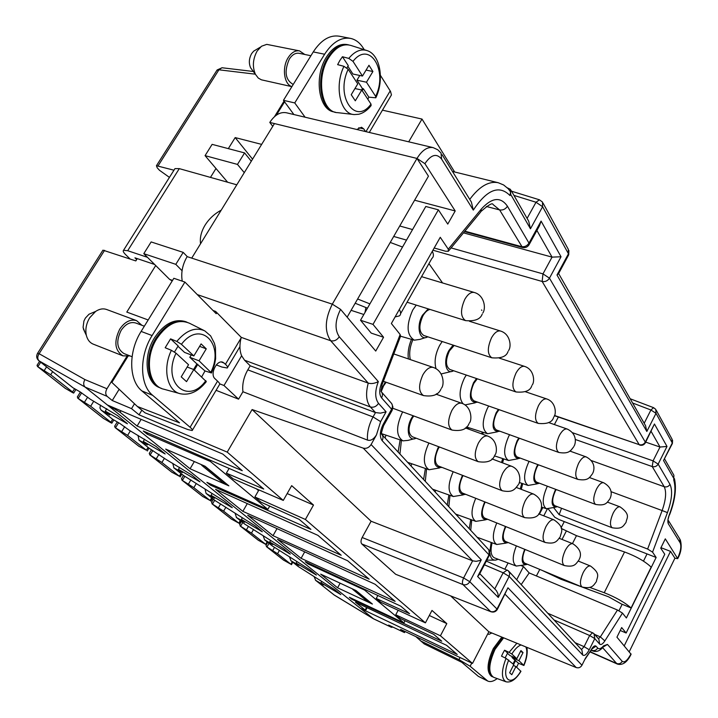 <?xml version="1.0" encoding="UTF-8"?>
<svg xmlns="http://www.w3.org/2000/svg" width="718" height="718" viewBox="0 0 718 718"><rect width="100%" height="100%" fill="white"/><g stroke="black" fill="none" stroke-linecap="round" stroke-linejoin="round"><path stroke-width="1.08" d="M197.297 294.586L330.675 340.727C324.348 331.267 324.895 319.079 332.308 304.154L191.724 258.121L274.447 123.568L416.996 158.436C422.049 150.25 427.443 146.651 433.169 147.63L437.809 149.793L441.049 153.078L441.615 159.127C436.67 153.006 431.096 154.523 424.903 163.668L416.996 158.436L332.308 304.154L340.565 309.359C335.019 320.533 334.588 329.679 339.273 336.787L378.332 381.599C374.652 383.502 371.278 384.004 368.235 383.107L241.248 337.361L216.845 312.653L216.208 313.703L184.903 282.066L152.099 335.557C139.086 356.038 139.624 385.01 152.683 395.34L190.099 427.273C192.209 429.095 192.909 430.181 192.191 430.531L187.954 429.588L145.045 412.841L137.371 406.487L111.882 382.425L127.885 356.415M416.996 158.436L428.458 176.188L347.144 317.168M272.75 126.332L269.78 122.428L274.447 123.568M424.903 163.668L455.203 210.957L414.6 200.205M629.237 651.756L674.92 558.191L677.711 558.667L665.308 538.85L660.74 548.148L664.769 554.278L626.141 633.016L621.671 627.559L616.941 637.18L631.095 654.26C627.245 662.22 622.703 665.496 617.48 664.105L590.358 652.079M664.626 459.035L673.888 475.244L673.762 480.073C676.248 488.572 674.758 500.177 669.275 514.887L667.955 519.832L668.368 523.853L680.152 542.808C681.544 546.218 680.718 551.334 677.684 558.155M507.33 187.829L510.543 189.435L510.677 194.336L509.995 195.556L510.561 191.912L508.236 188.744L503.614 184.957L498.265 182.74C488.913 180.846 479.409 186.393 469.743 199.38M340.565 309.359L375.729 351.066L383.565 337.254L373.001 324.374L438.384 209.827L447.754 224.088L455.203 210.957M219.708 383.843L223.989 385.512L238.573 399.163L242.935 391.741L367.49 440.098C370.587 441.067 373.575 439.344 376.456 434.928L371.098 444.541C369.016 447.664 366.386 448.858 363.218 448.122L472.623 560.83L476.187 561.332L480.109 560.462L481.266 559.843L371.098 444.541M631.005 653.856C627.496 660.452 624.561 662.947 622.219 661.35L607.455 644.414L603.578 645.85C601.074 648.659 599.108 649.386 597.699 648.04L596.012 646.155C594.63 645.213 592.924 646.604 590.887 650.328L585.448 658.191L581.957 665.236C580.566 667.516 578.654 668.287 576.222 667.56L488.85 631.768L450.707 595.958M521.196 584.605L529.175 572.928L617.48 610.022L622.488 613.1L626.383 617.983L656.144 557.473L652.554 552.142L647.627 549.037L559.142 514.671L561.557 508.272M382.111 384.57L400.563 336.212L400.132 334.498L391.364 323.513L440.26 237.29L448.274 249.182L448.337 251.282L445.492 251.21L434.193 247.988M548.166 508.829L554.79 517.274L558.99 519.536L656.144 557.473M543.768 515.847L547.367 508.9M460.041 657.526L458.955 659.618L470.128 666.259L487.737 681.05C490.358 682.208 493.508 681.391 497.197 678.6M491.857 632.998L488.832 634.407L487.899 633.617M502.923 637.53L494.352 649.018C488.034 663.118 487.414 672.371 492.485 676.805L491.462 676.311C486.382 671.886 487.001 662.624 493.32 648.542L501.846 637.09M415.83 636.606L424.194 643.902L461.782 662.292L478.368 676.365L487.737 681.05M458.955 659.618L420.425 640.788M624.247 645.832L670.513 551.361L674.92 558.191M513.029 663.908L514.923 660.192L512.006 657.482L512.428 656.674M516.897 643.256L509.08 652.366L511.817 654.017L516.807 658.693L509.879 655.498L507.5 653.281M173.953 170.202L156.443 165.723L157.206 167.779L159.459 170.265L169.439 177.382M314.278 577.003L315.678 580.35L323.54 584.955L320.937 582.765L340.835 594.621L335.037 589.855L298.132 566.448M266.01 545.159L266.531 546.721L277.552 553.713L290.907 564.249L283.457 560.049M149.308 448.364L165.634 459.179L191.616 474.93L199.99 481.859L178.441 469.366L182.264 472.623L173.927 467.867L172.769 463.352M205.079 489.344L206.102 493.437L214.583 498.31L211.056 495.33L232.282 507.707L224.546 501.326L183.431 475.442M235.181 513.541L236.491 517.516L244.659 522.228L241.401 519.473L262.294 531.742L255.132 525.827L215.149 500.608M263.291 536.113L264.646 539.855L272.714 544.54L269.699 541.991L290.26 554.125L283.601 548.642L244.694 524.05M289.605 557.213L290.987 560.758L298.948 565.407L296.157 563.047L316.378 575.046L310.176 569.939L272.301 545.949M361.54 608.9L457.24 654.448L446.569 645.32L355.428 602.178L365.193 610.058L360.373 608.352L373.548 618.79M360.373 608.352L107.404 405.006L222.822 454.081L242.244 470.676L137.12 426.034L141.159 419.357M100.475 405.078L99.919 407.995L101.112 410.131L109.836 415.031L105.268 411.145L127.436 423.773L117.519 415.56L90.28 399.217L80.129 391.893L73.056 387.837L39.131 360.921C37.327 359.045 37.318 356.649 39.113 353.714L84.895 379.553C83.234 382.694 83.315 385.207 85.11 387.092L107.404 405.006M137.991 435.341L139.032 440.188L147.45 444.936L143.277 441.39L165.149 453.955L156.048 446.434L129.446 430.378L119.87 423.485L112.484 419.15M114.88 425.837L115.042 427.533L127.607 435.413L146.355 450.204L138.825 446.237M77.58 396.56L77.723 398.167L90.647 406.253L110.859 422.202L111.837 423.198L110.419 422.516L103.365 418.334M144.605 439.183L143.277 441.39M37.282 364.932L37.408 366.44L50.7 374.742L72.554 391.983L73.667 393.105L72.294 392.459L65.132 388.25M106.767 408.695L105.268 411.145M148.177 319.968L126.799 312.079L155.707 265.534M154.648 264.475L137.264 258.615L135.828 260.921L102.943 250.16L37.48 353.462M126.808 356.505L106.946 388.752C105.295 391.92 105.358 394.451 107.126 396.345L112.259 400.518L119.152 389.282M223.989 385.512L241.625 355.769C239.588 350.752 239.399 344.837 241.06 338.043L241.248 337.361M284.041 101.121L274.5 116.657M252.565 159.163L235.181 137.587L228.324 148.635M215.983 168.497L210.455 177.4M235.181 137.587L261.648 144.39M192.469 430.064L219.421 384.704C220.202 384.238 219.582 383.035 217.554 381.114L214.978 378.7C209.611 374.338 216.818 359.413 222.903 362.249L225.452 364.259C227.462 366.225 228.055 367.472 227.247 367.984L221.943 367.06L216.28 364.915M130.075 258.965L125.713 254.71C123.451 252.458 122.724 250.995 123.532 250.304L127.696 250.708L147.477 257.331M137.264 258.615L134.948 257.825L136.689 259.539M244.273 172.652L237.478 164.413L205.07 155.644L227.633 182.228L236.796 184.804M227.633 182.228L179.294 168.631L174.959 168.622L174.546 169.268M187.326 256.685L183.189 252.377L151.139 241.93L143.797 253.669L169.619 279.392L172.221 280.926M182.058 270.731L175.802 264.341L183.189 252.377M175.802 264.341L143.797 253.669M255.33 74.178L218.918 69.799L221.934 67.743L253.337 71.486M382.523 110.177L422.004 119.071L454.638 171.979M408.695 141.823L422.004 119.071M511.153 190.503L528.708 221.225L530.458 228.791L542.602 206.712L568.45 253.795L556.997 275.012L646.837 431.473L656.019 413.326L672.29 442.97L663.522 460.516L674.22 479.157M442.162 154.792L471.358 202L473.306 210.105C486.948 189.516 499.181 184.67 509.995 195.556M269.78 122.428C274.743 114.889 280.298 111.667 286.428 112.771L433.169 147.63M293.886 114.539L283.457 100.323L313.263 51.92C321.027 40.046 329.634 34.805 339.102 36.178L350.402 38.368C340.978 36.995 332.38 42.29 324.617 54.236L294.748 102.934L305.087 117.205M356.783 129.482L361.513 127.248L363.766 128.926L365.561 131.573M369.285 132.453L391.454 94.92L390.511 91.401L380.423 75.354M364.259 49.695L363.173 47.971C359.772 42.631 355.509 39.436 350.402 38.368M335.01 112.161L333.619 111.837C318.541 109.558 313.838 76.413 326.475 57.027C332.596 47.594 339.39 43.43 346.857 44.525L348.275 44.803C340.817 43.708 334.023 47.882 327.902 57.314C315.256 76.718 319.95 109.881 335.01 112.161L335.477 112.259M294.748 102.934L283.457 100.323M276.376 115.149L284.57 101.848M205.07 155.644L212.115 144.363L244.578 152.916L237.478 164.413M251.291 161.227L244.578 152.916M432.326 251.291C433.878 254.549 433.735 256.927 431.886 258.426L400.608 313.631M390.251 242.433L402.529 247.037M383.565 337.254L371.215 333.107L360.526 320.246L425.801 206.479L438.384 209.827M360.526 320.246L373.001 324.374M351.093 310.329L363.829 314.493M191.724 258.121L187.129 256.622C182.48 264.61 180.846 272.786 182.237 281.16M216.845 312.653L215.606 311.406L213.049 310.508M376.456 434.928L380.63 421.61L386.096 411.818L380.477 413.146L375.496 412.572L373.055 416.925C368.837 424.778 366.988 432.505 367.49 440.098M242.935 391.741C242.074 384.453 243.698 377.156 247.809 369.851L250.205 365.794L244.56 360.212L241.625 355.769M250.205 365.794L375.496 412.572L370.389 406.962C373.638 407.77 376.349 406.567 378.521 403.354C374.859 398.31 374.796 391.059 378.332 381.599M393.697 236.446L406.514 240.099M399.738 225.982L412.554 229.563M395.097 316.916L399.316 315.92C401.039 314.663 401.039 312.51 399.325 309.467M355.177 303.247L367.463 308.157M369.914 303.885L357.627 298.993M184.903 282.066L173.846 278.288L141.123 331.42C128.136 351.757 128.764 380.594 141.904 390.924L179.536 422.848L137.371 406.487M160.949 388.187L159.584 387.639C145.592 382.82 142.613 356.334 154.523 337.783C163.91 323.935 174.124 318.514 185.163 321.511L186.536 322.005C175.506 319.007 165.293 324.446 155.896 338.304C143.995 356.864 146.957 383.367 160.949 388.187L161.406 388.366M186.994 322.185L186.536 322.005M179.572 393.527L164.09 389.273C148.509 386.446 144.121 358.372 156.82 338.645C167.195 323.647 178.118 318.532 189.597 323.297L203.939 330.459M174.492 352.008L178.172 345.941L170.579 338.869L165.176 347.736L171.405 350.312C162.268 368.846 167.24 391.247 180.487 393.778C189.83 395.51 198.446 391.463 206.317 381.635L193.797 369.573L187.165 367.006M201.704 376.86L204.989 370.946L211.505 372.983L199.057 360.822L206.254 348.84L201.094 343.895L193.842 355.931L184.562 352.412L177.974 346.273M193.582 369.492L196.92 363.927L204.989 370.946M197.836 364.277L194.354 370.084M193.797 369.573L186.536 381.653L181.223 376.86L188.538 364.726L176.036 353.193L171.405 350.312M211.586 372.821L214.538 364.466L215.615 358.749L215.481 347.727L214.44 343.312L210.616 335.871L204.783 330.881C195.538 326.744 186.213 330.253 176.808 341.418L170.579 338.869M193.842 355.931L181.43 344.299L176.808 341.418M196.92 363.927L189.803 357.304L199.057 360.822M189.803 357.304L191.23 354.943M199.604 346.363L206.254 348.84M520.505 651.432L523.036 652.581L518.926 660.677L523.907 665.487L518.54 663.252L516.628 667.228M516.807 658.693L520.936 650.571L523.036 652.581M132.076 356.729L123.927 353.534C116.819 348.921 115.885 341.203 121.118 330.388C125.524 323.971 130.398 321.511 135.756 323.01L144.327 326.205M141.895 325.299L136.608 320.641C130.443 318.918 124.815 321.754 119.735 329.149C113.695 341.633 114.772 350.537 122.966 355.859L130.03 355.922M122.966 355.859L93.187 344.119C89.759 342.674 87.479 339.758 86.348 335.36C85.128 329.436 86.25 323.567 89.705 317.742L95.647 311.415C99.452 308.911 103.114 308.273 106.623 309.494L136.608 320.641M84.886 332.219L83.073 327.381L83.916 321.054L85.37 318.092L88.996 314.233L92.434 312.77M428.933 263.623L442.584 282.964M508.084 562.984L504.96 568.988M457.59 516.089L457.931 514.896M411.055 465.973L411.71 463.747M435.162 491.938L435.646 490.259M468.585 429.104L469.025 427.793M478.511 538.626L478.735 537.845M385.081 437.998L385.943 435.126M365.022 312.42L365.875 307.519M381.59 397.88C382.873 395.304 382.685 393.159 381.016 391.436L382.084 384.624L381.195 384.13C379.14 390.143 379.266 394.729 381.59 397.88L391.615 409.206L383.161 424.374C379.795 431.312 379.454 436.741 382.147 440.664L488.976 554.835L477.614 576.518L498.283 597.448L497.933 593.66L496.407 590.663L479.759 573.646M529.175 572.928L523.467 566.574L516.673 579.74M523.467 566.574L521.124 565.596M542.844 507.518L539.406 514.142M553.937 507.536L553.425 507.644M553.802 507.797L559.142 514.671M618.979 610.722L622.174 604.269L631.095 607.984L651.181 567.148C645.078 561.377 636.193 556.315 624.552 551.962L604.242 592.718L589.702 587.387M643.481 561.126L647.035 553.919M631.095 607.984C624.813 602.42 615.865 597.331 604.242 592.718M541.857 570.271L560.803 579.211L608.541 596.793L622.111 604.376M620.235 630.485L626.141 633.016M561.314 528.466L576.482 535.673L624.552 551.962M670.513 551.361L660.964 547.681M536.409 575.962L539.774 569.41M561.135 527.748L564.285 521.6M405.078 631.517L404.503 632.585L400.626 629.408L472.507 663.423L488.85 631.768M404.503 632.585L388.653 625.082L391.454 627.317L392.899 627.092M113.453 407.582L113.112 408.138L120.059 412.267L137.12 426.034M113.112 408.138L109.262 406.505L109.612 405.939M429.31 615.497L446.811 623.61L440.421 635.78L472.507 663.423M440.421 635.78L395.762 614.779L400.07 618.377L433.699 634.326L441.741 641.201L351.757 599.216L349.352 597.277L403.929 622.883L364.556 590.052L307.986 563.899L305.276 561.718L400.68 606.109L409.565 613.693L376.259 598.471L377.874 595.491M446.811 623.61L431.985 610.426L425.415 622.856L380.818 602.285L376.259 598.471M425.415 622.856L305.392 519.464L254.872 497L261.128 502.232L299.209 519.365L310.903 529.372L210.338 485.108L206.901 482.343L267.841 509.385L210.374 461.459L147.208 434.175L143.25 430.988L250.528 477.766L263.721 489.039L226.358 473.162L229.123 468.423M287.173 493.571L313.497 505.05L291.679 485.646L283.278 500.419L233.054 478.762L226.358 473.162M283.278 500.419L227.211 452.116L252.108 409.547L371.098 521.232L362.159 537.513L463.604 577.963C462.284 581.006 462.087 583.213 462.993 584.596C465.803 585.376 468.064 584.407 469.787 581.706L481.266 559.843M134.49 403.767L131.529 408.641L139.059 414.816L227.211 452.116M131.529 408.641L112.259 400.518M301.084 558.335L277.516 539.317L375.155 584.29L395.133 601.361L301.084 558.335L304.71 551.837M337.595 587.791L372.409 604.062L356.011 590.555L320.686 574.149L337.595 587.791L340.135 583.178M190.073 468.764L165.678 449.073L205.043 466.224L228.871 485.853L190.073 468.764L194.327 461.557M273.011 535.682L247.683 515.246L347.647 560.767L369.178 579.175L273.011 535.682L277.022 528.61M242.846 511.342L215.562 489.326L317.903 535.35L341.185 555.256L242.846 511.342L247.297 503.596M258.292 489.64L258.83 490.098M308.399 563.163L307.986 563.899M364.879 589.451L364.556 590.052M405.069 620.747L403.929 622.883M352.107 598.57L351.757 599.216M398.167 610.282L395.762 614.779M313.497 505.05L305.392 519.464M497.43 609.232L507.958 587.791L497.107 608.783C495.465 611.377 493.293 612.292 490.591 611.512L462.993 584.596L361.782 543.948L395.69 574.292L490.95 611.745C493.67 612.58 495.797 611.79 497.35 609.403L469.787 581.706L463.604 577.963L472.623 560.83L371.098 521.232M361.782 543.948C360.642 542.521 360.768 540.376 362.159 537.513M238.573 399.163L216.082 390.323M139.059 414.816L141.859 410.193M252.108 409.547L363.218 448.122M395.69 574.292L490.968 611.754M258.938 489.918L254.872 497M210.912 484.12L210.338 485.108M269.717 506.091L267.841 509.385M258.534 490.627L256.416 488.832M210.939 460.498L210.374 461.459M147.908 433.017L147.208 434.175M200.358 464.187L205.734 466.799M226.924 484.246L222.93 482.747L201.686 465.291M205.608 467.005L226.807 484.453M351.811 588.607L356.325 590.815M356.236 590.995L370.829 603.003L367.356 601.379L352.726 589.361M334.391 595.15L315.678 580.35M321.664 581.445L320.937 582.765M669.984 484.363C668.62 486.553 666.699 487.342 664.222 486.723C666.6 491.884 665.909 499.827 662.131 510.552L667.453 512.607C671.922 499.916 672.775 490.502 669.984 484.363L658.155 464.115L666.995 446.452L660.013 447.036L653.075 460.866L652.231 466.565L664.222 486.723L591.264 460.534M645.706 442.126L660.013 447.036L651.127 431.401M554.395 424.562L558.344 417.032M463.496 232.856L552.052 257.125L542.97 273.881L542.153 281.465L639.208 444.666L554.502 415.471M666.995 446.452L654.448 423.997L645.303 442.117L549.467 278.162L561.036 256.766L541.094 221.081L539.424 225.874L529.31 244.299M561.036 256.766L552.052 257.125L536.902 230.469M654.448 423.997L645.455 442.638M477.614 576.518L479.283 574.562L489.209 555.597L489.604 552.124L488.985 550.015L382.102 434.785M470.73 519.536L469.258 528.663M477.874 537.953L478.385 537.71M470.721 530.234L471.771 519.913M506.1 543.095L496.748 544.495C492.207 541.291 492.216 534.111 496.766 522.955M505.4 526.438C501.164 537.27 501.783 542.745 507.249 542.862L508.075 542.494M559.25 538.32L572.91 543.768C570.523 543.23 567.965 545.456 565.228 550.446C561.853 558.155 561.548 563.19 564.294 565.551L505.337 541.372C502.394 538.985 502.564 534.066 505.84 526.617M502.681 458.578L501.523 462.482M502.555 462.868L503.686 458.91M537.315 483.824L528.098 485.449C523.278 481.841 523.458 474.104 528.645 462.239L529.112 461.378M537.881 464.618L536.741 466.583C532.334 477.712 532.891 483.376 538.419 483.573L539.281 483.16M610.013 498.543C610.578 497.305 614.662 489.003 603.685 482.756C601.451 482.29 599.072 484.381 596.532 489.039C593.131 496.91 592.835 502.044 595.644 504.44L536.561 482.128C533.537 479.687 533.698 474.634 537.046 466.987L538.365 464.797M505.813 681.714L493.634 677.307C488.078 673.322 488.545 664.006 495.043 649.341L503.632 637.826M425.397 468.486L423.593 479.48M433.546 490.197L434.417 489.829M425.289 481.302L426.591 468.899M463.379 494.864L453.3 496.524C447.718 492.575 447.682 484.318 453.193 471.735M462.571 475.37L462.105 476.196C457.267 488.446 458.183 494.549 464.86 494.522L465.488 494.235M540.232 511.369C541.085 510.39 544.98 500.302 533.618 494.083C530.916 493.463 528.098 495.752 525.163 500.967C521.456 509.367 521.25 514.923 524.544 517.606L462.302 492.979C458.784 490.232 458.847 484.785 462.491 476.644L463.101 475.576M509.08 652.366L504.557 650.212L502.95 653.111L501.505 656.171L506.028 658.334C501.245 670.962 501.236 678.77 505.993 681.786C510.947 682.908 515.928 679.425 520.945 671.339L515.928 666.582L513.397 665.406M505.131 657.903L507.608 653.057L504.557 650.212M448.876 494.953L447.251 504.96M456.495 514.923L457.169 514.618M448.822 506.648L449.989 495.348M515.928 666.582L511.79 674.714L509.645 672.784L513.792 664.617L506.028 658.334M484.74 501.855L484.623 502.079C480.01 513.648 480.737 519.473 486.795 519.572L487.54 519.231M538.662 513.846L554 519.85C551.46 519.267 548.776 521.528 545.94 526.635C542.413 534.668 542.153 539.945 545.15 542.467L484.596 518.046C481.374 515.47 481.5 510.292 484.982 502.492L485.224 502.044M482.263 432.039L481.643 433.869M482.72 434.264L483.349 432.389M518.091 458.748L508.541 460.507C503.282 456.684 503.363 448.57 508.793 436.167L509.609 434.722M518.791 438.034L517.175 440.664C512.553 452.412 513.28 458.335 519.329 458.443L520.119 458.057M569.832 451.048L586.112 456.881C583.743 456.379 581.257 458.497 578.636 463.245C575.082 471.457 574.831 476.851 577.9 479.4L517.184 456.971C513.891 454.368 513.998 449.082 517.507 441.103L519.338 438.231M514.923 660.192L518.54 663.252M515.605 660.515L513.603 664.446M466.664 428.404L468.558 427.641M497.457 431.805L487.558 433.735C481.805 429.669 481.769 421.143 487.468 408.165L488.716 406.029M498.373 409.413L496.147 412.805C491.309 425.253 492.216 431.464 498.866 431.446L499.566 431.096M548.534 422.525L567.184 429.032C564.68 428.493 562.077 430.638 559.376 435.467C555.633 444.074 555.454 449.737 558.819 452.466L496.398 429.956C492.79 427.183 492.826 421.628 496.506 413.281L499.01 409.646M521.762 483.304L520.29 488.976M521.295 489.362L522.695 483.627M555.283 507.249L546.371 508.739C541.937 505.337 542.198 497.942 547.161 486.553L547.34 486.203M555.759 489.38L554.996 490.762C550.778 501.335 551.209 506.755 556.262 507.034L557.177 506.594M607.401 502.124L620.047 506.863C617.938 506.423 615.658 508.488 613.19 513.065C609.941 520.604 609.6 525.513 612.185 527.766L554.646 505.616C551.864 503.309 552.079 498.48 555.283 491.148L556.199 489.541M491.139 542.422L489.793 552.043M489.873 553.21C490.466 558.003 492.377 560.309 495.608 560.112L498.211 559.277M525.334 564.788L516.296 566.071L494.442 557.859C490.95 556.001 490.17 550.975 492.108 542.781M516.296 566.071C512.176 563.154 512.203 556.432 516.377 545.895M524.705 549.315C520.891 559.403 521.447 564.492 526.348 564.59L527.236 564.186M578.295 561.072L590.51 566.026C588.257 565.524 585.816 567.723 583.169 572.614C579.938 580.009 579.597 584.82 582.119 587.046L524.687 563.127C522.049 561.009 522.183 556.459 525.1 549.476M400.132 439.901L398.113 452.035M408.838 463.586L409.951 463.137M399.935 454L401.416 440.34M439.569 467.939L429.086 469.76C422.902 465.461 422.785 456.666 428.727 443.383L428.924 443.033M512.006 657.482L518.926 660.677M438.743 446.749L437.827 448.292C432.73 461.297 433.878 467.705 441.265 467.517L441.749 467.301M491.992 458.91L511.584 466.251C508.703 465.578 505.75 467.903 502.708 473.225C498.813 482.038 498.669 487.881 502.295 490.762L438.294 465.955C434.426 463.029 434.408 457.294 438.24 448.768L439.335 446.973M437.325 394.64L436.786 393.661M463.056 403.821C458.685 398.023 459.161 389.407 464.483 377.982L466.296 375.056M476.51 378.53L473.494 382.793C468.405 396.022 469.536 402.538 476.887 402.358L477.452 402.08M525.172 391.66L546.748 398.957C544.082 398.391 541.354 400.563 538.572 405.473C534.641 414.51 534.533 420.488 538.24 423.405L474.024 400.877C470.057 397.916 470.012 392.055 473.88 383.304L477.299 378.799M385.351 381.976L381.043 389.865M381.231 391.642L383.556 385.898L386.14 382.263M382.173 434.866L383.583 434.336M413.864 438.833L408.004 440.394L402.942 440.852C396.121 436.239 395.842 426.968 402.098 413.012L402.735 411.917M413.065 415.722L411.567 418.1C405.428 428.583 408.389 442.1 415.821 438.312L416.108 438.186M465.363 427.928L487.701 436.077C484.623 435.359 481.509 437.711 478.359 443.15C474.248 452.403 474.194 458.578 478.206 461.674L412.347 436.759C408.084 433.618 407.977 427.569 412.015 418.621L413.739 415.973M411.459 339.345C408.614 346.264 407.582 352.789 408.371 358.919M410.328 359.592C408.982 353.633 409.816 347.018 412.859 339.749M451.362 371.493L441.166 373.952M436.032 368.702C434.085 361.719 435.296 353.947 439.658 345.376L442.18 341.526M453.13 345.116L449.01 350.366C442.871 360.84 445.869 374.967 453.202 370.946L453.605 370.739M499.234 358.102L524.607 366.404C521.771 365.803 518.917 368.002 516.045 372.992C511.898 382.497 511.88 388.815 515.982 391.956L449.881 369.474C445.51 366.306 445.357 360.122 449.432 350.923L454.171 345.457M425.505 337.586L419.868 339.408L414.349 340.179C406.621 335.207 406.083 325.155 412.742 310.032L416.225 305.096M428.215 308.866L422.48 315.211C415.83 326.331 419.599 341.571 427.623 336.895L427.802 336.805M469.437 321.26L500.545 331.043C497.52 330.406 494.531 332.622 491.57 337.693C487.181 347.727 487.271 354.441 491.83 357.806L423.746 335.477C418.899 332.066 418.63 325.514 422.929 315.812C425.056 312.151 427.416 310.023 429.992 309.422M348.751 44.911L348.275 44.803M353.534 114.476L337.729 112.663C321.583 112.627 315.534 77.894 328.853 57.512C335.629 47.2 343.007 43.188 350.985 45.476L366.342 50.359M367.822 99.255L368.855 97.163L375.819 97.801L375.622 96.356L366.476 82.22L372.911 71.513L368.962 65.284L362.482 76.036L352.924 74.026L347.871 66.289M375.972 97.468C384.453 79.653 380.235 54.559 367.042 50.583C360.786 48.653 354.701 51.256 348.777 58.4L342.45 56.731L339.883 60.438L337.631 64.638L343.958 66.325C334.041 86.331 340.413 114.404 354.261 114.566L358.542 114.288C363.155 113.229 367.338 110.339 371.098 105.618L371 104.101L361.782 90.028L354.952 88.547M361.558 89.983L362.419 88.547L363.362 88.754L368.855 97.163M363.362 88.754L362.204 90.683M361.782 90.028L355.302 100.816L351.228 94.722L357.752 83.889L348.185 69.287L343.958 66.325M346.893 67.905L348.266 65.634L342.45 56.731M362.482 76.036L352.996 61.362L348.777 58.4M362.419 88.547L356.954 80.183L366.476 82.22M356.954 80.183L359.799 75.471M366.063 70.095L372.911 71.513M293.204 84.464L293.222 84.464C285.297 79.886 284.014 71.414 289.345 59.047C292.226 54.658 295.484 52.746 299.119 53.303L310.912 55.735M304.755 54.46L299.532 50.888C295.349 50.242 291.589 52.45 288.268 57.512C281.743 67.384 283.978 84.419 291.903 86.609M291.876 86.654L261.37 79.806L258.274 78.065L255.437 74.322C252.233 66.747 252.808 58.975 257.161 51.005L261.54 46.23L266.755 44.372L299.532 50.888M252.224 69.978L250.618 67.797C248.643 63.157 248.993 58.409 251.659 53.554L253.66 51.166L255.931 49.802M539.451 199.81L536.014 202.243L527.102 218.398M543.059 203.113L568.288 249.272L568.432 255.33L558.541 273.666L556.997 275.012M558.613 273.54L645.545 425.657L646.837 431.473M632.603 403.004L650.921 409.996L656.019 413.326L655.749 409.341L653.586 407.671L650.921 409.996L644.19 423.279M656.27 410.292L672.003 439.093L672.281 443.715L663.522 460.516M179.626 467.364L178.441 469.366M149.497 453.013L149.685 454.79L161.909 462.482L179.347 476.231L171.799 472.184M212.124 493.499L211.056 495.33M181.726 478.314L181.932 480.162L193.833 487.666L210.087 500.491L202.548 496.38M242.361 517.795L241.401 519.473M211.792 501.927L212.016 503.83L223.612 511.162L238.807 523.144L231.277 518.988M269.699 541.991L270.569 540.448M239.911 524.014L240.153 525.971L251.462 533.124L265.687 544.352L258.193 540.169M296.157 563.047L296.947 561.62M485.503 519.85L475.801 521.367C470.784 517.822 470.766 510.13 475.756 498.301M475.28 402.807L464.995 404.925M668.368 523.853C667.48 521.968 667.776 518.979 669.275 514.887M510.677 194.336L530.458 228.791M441.615 159.127L473.306 210.105M386.096 411.818L378.521 403.354M581.957 665.236L507.958 587.791M622.488 613.1L604.843 640.914C602.68 644.127 600.948 645.186 599.647 644.1L594.782 638.598L593.983 633.662L592.619 632.746L589.649 635.502L584.102 646.667L581.454 649.521M498.283 597.448L509.17 576.428L582.738 655.049C584.524 656.207 586.696 654.448 589.245 649.763L594.782 638.598L589.649 635.502L554 619.948M381.195 384.13L400.132 334.498M448.274 249.182L481.401 208.956C492.036 197.396 500.715 196.499 507.446 206.254L528.995 243.133C527.093 245.978 524.571 247.136 521.43 246.606L464.887 231.169M541.094 221.081L528.995 243.133L529.022 244.829C527.398 247.163 525.217 248.051 522.471 247.477L499.611 209.916C502.842 210.41 505.454 209.189 507.446 206.254M667.453 512.607L652.554 552.142M470.128 666.259L471.771 663.073M486.553 680.278L478.368 676.365M602.635 647.672L616.645 663.486L590.465 651.872M622.219 661.35C620.873 663.549 619.015 664.258 616.645 663.486L617.48 664.105M266.952 546.99L269.017 543.346M274.518 547.331L272.75 550.473M183.844 475.738L173.927 467.867M215.553 500.904L206.326 493.58M245.098 524.346L236.491 517.516M272.696 546.236L264.646 539.855M298.526 566.735L290.987 560.758M391.247 627.191L373.109 618.584L333.762 594.719M72.823 387.684L38.898 360.768L85.11 387.092L107.126 396.345M112.905 419.456L101.346 410.283M149.73 448.669L139.032 440.188M127.607 435.413L130.344 430.908M148.052 447.377L146.355 450.204M115.499 427.802L118.578 422.74M139.265 446.56L115.23 427.65M124.708 426.663L121.782 431.473M146.203 443.715L145.916 444.2M90.647 406.253L93.753 401.209M112.645 419.276L110.859 422.202M78.181 398.436L81.664 392.827M103.823 418.666L77.912 398.284M87.659 397.126L84.562 402.125M163.839 452.672L163.533 453.184M108.642 413.828L108.346 414.322M50.7 374.742L52.629 371.664M74.591 388.716L72.554 391.983M37.866 366.71L40.711 362.204M65.598 388.591L37.596 366.557M46.58 366.862L44.336 370.416M126.188 422.507L125.865 423.028M104.586 250.331L39.113 353.714L37.56 353.337C36.071 356.137 36.51 358.614 38.898 360.768M106.946 388.752L84.886 379.571M158.166 165.732L218.918 69.799L216.926 70.283M127.696 250.708L179.294 168.631M200.555 243.752C199.712 237.757 201.219 231.555 205.088 225.129C209.109 218.757 214.476 213.776 221.189 210.194M172.544 280.397L169.619 279.392M358.767 127.741L363.766 128.926M390.206 90.89L365.956 131.663M313.263 51.92L324.617 54.236M339.273 336.787C336.939 340.17 334.076 341.481 330.675 340.727L368.235 383.107C365.48 393.742 366.198 401.694 370.389 406.962L244.56 360.212M380.63 421.61L373.055 416.925L247.809 369.851M241.06 338.043L225.452 364.259M221.306 361.998L224.258 363.111M217.554 381.114L190.099 427.273M141.904 390.924L152.683 395.34M152.099 335.557L141.123 331.42M176.036 353.193C161.658 382.936 188.161 405.652 205.824 380.657M210.984 372.005C224.94 343.976 200.331 319.214 181.43 344.299M481.401 208.956L480.701 211.954L448.75 250.779M481.338 211.182C488.662 204.729 492.566 202.521 493.069 204.549L499.611 209.916L486.346 206.479M575.28 439.461L652.231 466.565C654.771 467.185 656.746 466.368 658.155 464.115L653.075 460.866L572.497 432.703M432.945 250.205L542.153 281.465C545.204 282.012 547.646 280.909 549.467 278.162L542.97 273.881L451.11 247.916M382.147 440.664C383.439 438.043 383.224 435.862 381.491 434.121L381.536 434.148C381.087 433.914 381.77 431.105 383.565 425.72L383.161 424.374M383.753 425.379L392.001 410.597L391.615 409.206C392.881 406.657 392.683 404.53 391.032 402.825L381.662 392.172M484.39 564.806L503.147 572.784L494.747 588.948M486.319 561.108L508.344 570.765L509.717 573.35L509.17 576.428L503.147 572.784L507.204 570.047M508.9 571.357L581.867 649.961L582.738 655.049M589.245 649.763L584.102 646.667L575.127 642.7M592.871 632.935L547.807 613.271M611.009 491.668L662.131 510.552L647.627 549.037M572.452 543.589L576.482 535.673M566.278 531.14L562.041 539.433M668.485 520.676L679.74 538.877L680.152 542.808M617.48 610.022L600.347 636.902L594.648 634.416M604.843 640.914L600.347 636.902L598.408 638.697M594.504 634.263L598.857 639.2L599.647 644.1M597.699 648.04C596.281 650.337 594.342 651.082 591.892 650.293L592.808 650.966C596.272 652.24 599.638 651.046 602.905 647.367L603.578 645.85M591.497 649.862L591.892 650.293L591.381 650.068M603.273 646.981L607.455 644.414M592.224 648.758L596.012 646.155M584.623 659.86L590.492 651.127M590.887 650.328L590.681 651.432M505.14 594.325L576.222 667.56M120.059 412.267L120.974 410.777M366.602 607.464L365.193 610.058M277.552 553.713L279.473 550.302M292.271 561.799L290.907 564.249M283.861 560.336L266.71 546.838M639.675 445.079C642.089 445.716 643.965 444.989 645.311 442.916L645.303 442.117C643.84 444.433 641.811 445.286 639.208 444.666L554.422 415.686M508.775 659.986C500.266 679.273 510.938 688.418 520.828 671.097M436.032 394.173L461.719 403.265C458.416 402.502 455.14 404.88 451.873 410.427C447.52 420.183 447.574 426.725 452.026 430.064C461.109 431.464 466.745 429.373 468.935 423.799M421.556 276.645L474.284 292.486C471.062 291.822 467.921 294.066 464.869 299.2C460.22 309.835 460.444 316.97 465.542 320.614C474.813 321.422 480.378 319.259 482.209 314.116M481.536 309.952L481.859 310.418L481.536 309.952M393.796 353.938L433.331 367.454C429.795 366.638 426.33 369.052 422.947 374.697C418.334 385.01 418.513 391.974 423.494 395.582C432.739 396.964 438.554 394.801 440.96 389.093M348.185 69.287C335.073 96.58 355.41 125.829 371 104.101M375.622 96.356C388.33 70.642 369.537 39.795 352.996 61.362M511.557 191.212L539.424 199.801L542.476 202.045L542.602 206.712L536.014 202.243L513.953 195.404M198.635 480.557L198.347 481.042M180.972 471.385L180.694 471.843M150.134 455.059L152.862 450.5M159.019 454.198L156.327 458.703M161.909 462.482L164.449 458.237M180.972 473.485L179.347 476.231M172.239 472.507L149.874 454.907M230.882 506.396L230.613 506.872M213.246 497.062L212.986 497.511M182.372 480.432L184.804 476.303M190.898 479.893L188.466 484.031M193.833 487.666L196.256 483.546M211.639 497.825L210.087 500.491M202.979 496.694L182.121 480.279M260.858 530.423L260.598 530.88M212.456 504.099L214.691 500.249M220.632 503.91L218.452 507.671M223.612 511.162L225.892 507.231M240.288 520.559L238.807 523.144M231.699 519.293L212.205 503.955M288.798 552.806L288.546 553.255M240.584 526.24L242.738 522.498M248.446 526.339L246.48 529.767M251.462 533.124L253.562 529.444M267.114 541.839L265.687 544.352M258.606 540.466L240.342 526.088M523.79 665.245C526.94 657.275 527.631 651.172 525.863 646.927M521.053 644.961C518.01 646.02 514.932 649.036 511.817 654.017M674.435 478.619C676.661 488.536 675.019 500.67 669.499 515.039M117.24 421.969L114.602 426.295M139.041 446.408L115.042 427.533M149.497 448.517L138.807 440.035M80.38 392.046L77.302 397.009M103.58 418.513L77.723 398.167M112.672 419.303L101.112 410.131M39.58 361.307L37.004 365.381M65.356 388.429L37.408 366.44M123.532 250.304L174.959 168.622M222.068 67.761L217.123 69.969L156.443 165.723M498.265 182.74L452.457 171.44M239.938 346.65L227.606 367.383M83.324 328.844L86.348 335.36M392.199 410.238L392.89 406.918L391.777 403.713M489.317 555.391L488.85 549.808M677.801 558.487C681.194 552.357 682.019 546.12 680.278 539.774M591.264 650.284L592.808 650.966M591.076 650.634L591.874 648.596M391.454 627.317L373.315 618.719M367.113 607.706L365.606 610.497M334.247 595.069L373.189 618.647M315.471 580.207L334.256 595.078M283.655 560.202L266.531 546.721M292.818 562.239L291.445 564.698M464.51 231.636L522.471 247.477M496.748 544.495L477.282 537.306M564.294 565.551C574.615 567.57 575.728 564.079 578.771 560.255M453.3 496.524L432.604 489.182M545.15 542.467C555.508 544.513 556.872 541.049 560.076 536.992M508.541 460.507L494.442 455.858M577.9 479.4C588.338 481.15 589.523 477.461 592.377 473.907M487.558 433.735L466.458 426.977M558.819 452.466C569.293 454.225 570.747 450.509 573.709 446.784M546.371 508.739L541.471 507.043M612.185 527.766C622.416 529.489 623.188 525.917 625.881 522.614M582.119 587.046C592.224 589.083 593.373 585.484 596.182 581.912M429.086 469.76L407.698 462.356M502.295 490.762C512.751 492.862 514.716 489.353 518.163 484.91M538.24 423.405C547.089 424.257 552.196 422.301 553.56 417.526M392.827 408.273L452.026 430.064M478.206 461.674C487.163 463.011 492.62 460.992 494.585 455.625M515.982 391.956C525.002 392.791 530.252 390.771 531.742 385.88M491.83 357.806C501.056 358.596 506.459 356.505 508.039 351.524M407.079 302.215L465.542 320.614M383.367 381.267L423.494 395.582M253.66 51.166L260.446 47.092M568.701 254.827L568.898 250.465M653.586 407.671L630.18 398.768M672.416 443.446L672.569 440.188M75.92 389.479L73.712 393.033M113.803 419.976L111.882 423.117M149.003 448.122L147.262 451.021M183.62 475.594L173.702 467.723M151.489 449.701L149.227 453.471M172.006 472.354L149.685 454.79M181.816 474.158L180.164 476.949M215.337 500.76L206.102 493.437M183.422 475.442L181.457 478.771M202.754 496.542L181.932 480.162M212.393 498.418L210.814 501.128M244.883 524.203L236.276 517.373M213.381 499.198L211.523 502.385M231.483 519.15L212.016 503.83M240.961 521.088L239.462 523.709M264.439 539.712L272.481 546.093M241.392 521.43L239.65 524.463M258.39 540.322L240.153 525.971M267.715 542.314L266.279 544.854M290.781 560.614L298.311 566.592M523.934 665.424C526.824 658.415 527.802 652.384 526.85 647.331M589.379 477.515L603.685 482.756M250.618 67.797L255.437 74.322M528.098 485.449L519.231 482.451M88.996 314.233L95.647 311.415M402.942 440.852L381.635 433.681M516.323 487.459L533.618 494.083M414.349 340.179L400.563 336.212M475.801 521.367L455.733 514.097M494.612 560.121L486.822 560.157M469.375 422.992C472.058 420.577 472.058 406.648 461.719 403.265M494.962 454.898C497.197 453.121 498.077 439.972 487.701 436.077M579.013 559.78C582.181 554.054 580.153 548.723 572.91 543.768M524.544 517.606C533.286 518.827 538.41 516.942 539.927 511.952M532.2 385.01C534.91 381.868 534.318 369.465 524.607 366.404M554 519.85C565.721 527.981 560.848 532.469 560.345 536.472M595.644 504.44C606.055 506.181 606.997 502.474 609.726 499.118M620.047 506.863C631.454 514.887 626.32 518.45 626.141 522.094M592.7 473.27C593.66 471.708 596.99 462.536 586.112 456.881M574.077 446.075C575.387 444.164 578.062 434.237 567.184 429.032M590.51 566.026C600.867 573.853 597.241 576.366 596.398 581.481M508.568 350.555C511.566 346.794 510.552 334.076 500.545 331.043M518.504 484.264C520.442 482.981 521.726 470.236 511.584 466.251M482.801 313.03C486.337 308.076 484.129 295.062 474.284 292.486M553.964 416.745C556.396 414.178 556.208 402.062 546.748 398.957M441.444 388.196C444.334 385.243 444.352 371.26 433.331 367.454"/></g></svg>
